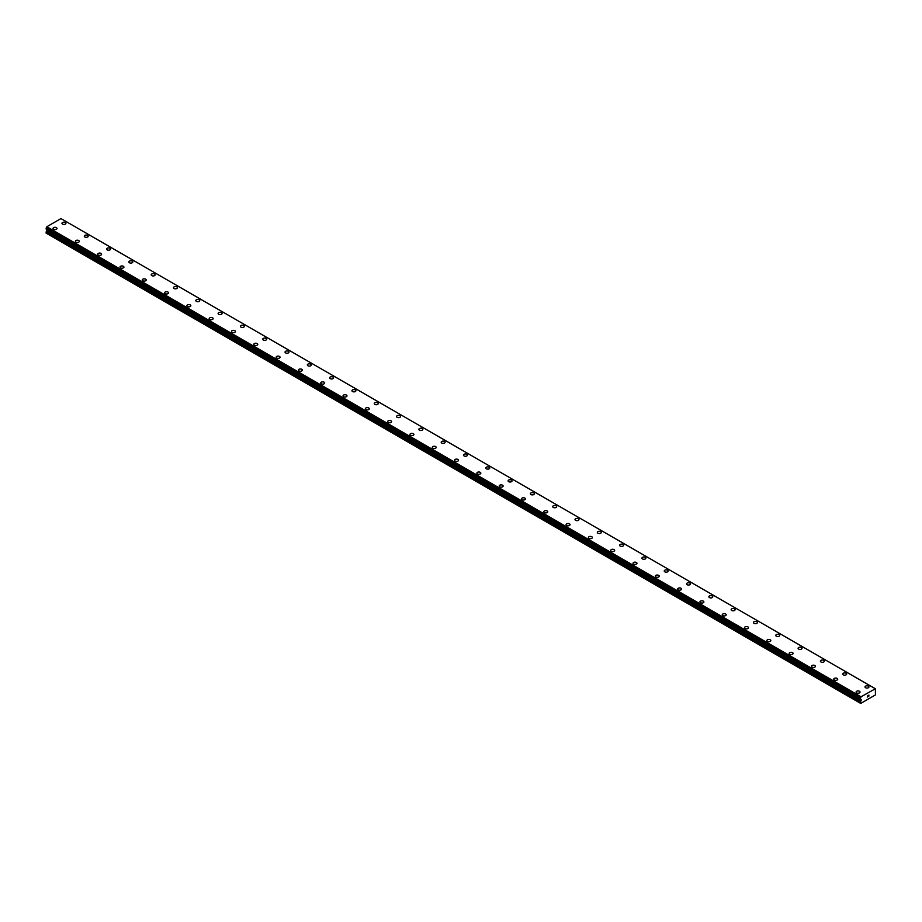 <?xml version="1.0" encoding="UTF-8"?>
<svg xmlns="http://www.w3.org/2000/svg" width="922" height="922" viewBox="0 0 922 922"><rect width="100%" height="100%" fill="white"/><g stroke="black" fill="none" stroke-linecap="round" stroke-linejoin="round"><path stroke-width="1.38" d="M61.97 223.308A1.971 1.141 180 0 1 63.192 222.248A1.971 1.141 180 0 1 65.335 222.502A1.971 1.141 180 0 1 65.911 223.308A1.971 1.141 180 0 1 64.701 224.357A1.971 1.141 180 0 1 62.546 224.115A1.971 1.141 180 0 1 61.97 223.308A1.971 1.141 180 0 1 63.192 222.26A1.971 1.141 180 0 1 65.335 222.502A1.971 1.141 180 0 1 65.911 223.308M84.282 236.182A1.971 1.141 180 0 1 85.492 235.133A1.971 1.141 180 0 1 87.648 235.375A1.971 1.141 180 0 1 88.224 236.182A1.971 1.141 180 0 1 87.002 237.231A1.971 1.141 180 0 1 84.859 236.989A1.971 1.141 180 0 1 84.282 236.182A1.971 1.141 180 0 1 85.492 235.133A1.971 1.141 180 0 1 87.648 235.387A1.971 1.141 180 0 1 88.224 236.182M106.583 249.067A1.971 1.141 180 0 1 107.805 248.006A1.971 1.141 180 0 1 109.949 248.26A1.971 1.141 180 0 1 110.525 249.067A1.971 1.141 180 0 1 109.315 250.116A1.971 1.141 180 0 1 107.159 249.862A1.971 1.141 180 0 1 106.583 249.067A1.971 1.141 180 0 1 107.805 248.018A1.971 1.141 180 0 1 109.949 248.26A1.971 1.141 180 0 1 110.525 249.067M128.896 261.94A1.971 1.141 180 0 1 130.106 260.891A1.971 1.141 180 0 1 132.261 261.133A1.971 1.141 180 0 1 132.837 261.94A1.971 1.141 180 0 1 131.616 262.989A1.971 1.141 180 0 1 129.472 262.747A1.971 1.141 180 0 1 128.896 261.94A1.971 1.141 180 0 1 130.106 260.891A1.971 1.141 180 0 1 132.261 261.145A1.971 1.141 180 0 1 132.837 261.94M151.196 274.814A1.971 1.141 180 0 1 152.418 273.765A1.971 1.141 180 0 1 154.562 274.018A1.971 1.141 180 0 1 155.138 274.825A1.971 1.141 180 0 1 153.928 275.874A1.971 1.141 180 0 1 151.773 275.62A1.971 1.141 180 0 1 151.196 274.814A1.971 1.141 180 0 1 152.418 273.776A1.971 1.141 180 0 1 154.562 274.018A1.971 1.141 180 0 1 155.138 274.814M173.509 287.699A1.971 1.141 180 0 1 174.719 286.65A1.971 1.141 180 0 1 176.874 286.892A1.971 1.141 180 0 1 177.45 287.699A1.971 1.141 180 0 1 176.229 288.747A1.971 1.141 180 0 1 174.085 288.505A1.971 1.141 180 0 1 173.509 287.699A1.971 1.141 180 0 1 174.719 286.65A1.971 1.141 180 0 1 176.874 286.892A1.971 1.141 180 0 1 177.45 287.699M195.81 300.572A1.971 1.141 180 0 1 197.031 299.523A1.971 1.141 180 0 1 199.175 299.765A1.971 1.141 180 0 1 199.751 300.584A1.971 1.141 180 0 1 198.541 301.632A1.971 1.141 180 0 1 196.386 301.379A1.971 1.141 180 0 1 195.81 300.572A1.971 1.141 180 0 1 197.031 299.523A1.971 1.141 180 0 1 199.175 299.777A1.971 1.141 180 0 1 199.751 300.572M218.122 313.457A1.971 1.141 180 0 1 219.332 312.408A1.971 1.141 180 0 1 221.487 312.65A1.971 1.141 180 0 1 222.064 313.457A1.971 1.141 180 0 1 220.842 314.506A1.971 1.141 180 0 1 218.698 314.264A1.971 1.141 180 0 1 218.122 313.457A1.971 1.141 180 0 1 219.332 312.408A1.971 1.141 180 0 1 221.487 312.65A1.971 1.141 180 0 1 222.064 313.457M240.423 326.33A1.971 1.141 180 0 1 241.645 325.282A1.971 1.141 180 0 1 243.788 325.524A1.971 1.141 180 0 1 244.365 326.342A1.971 1.141 180 0 1 243.154 327.379A1.971 1.141 180 0 1 240.999 327.137A1.971 1.141 180 0 1 240.423 326.33A1.971 1.141 180 0 1 241.645 325.282A1.971 1.141 180 0 1 243.788 325.535A1.971 1.141 180 0 1 244.365 326.33M262.735 339.215A1.971 1.141 180 0 1 263.946 338.155A1.971 1.141 180 0 1 266.101 338.409A1.971 1.141 180 0 1 266.677 339.215A1.971 1.141 180 0 1 265.455 340.264A1.971 1.141 180 0 1 263.312 340.011A1.971 1.141 180 0 1 262.735 339.215A1.971 1.141 180 0 1 263.946 338.167A1.971 1.141 180 0 1 266.101 338.409A1.971 1.141 180 0 1 266.677 339.215M285.036 352.089A1.971 1.141 180 0 1 286.258 351.04A1.971 1.141 180 0 1 288.402 351.282A1.971 1.141 180 0 1 288.978 352.089A1.971 1.141 180 0 1 287.768 353.138A1.971 1.141 180 0 1 285.613 352.896A1.971 1.141 180 0 1 285.036 352.089A1.971 1.141 180 0 1 286.258 351.04A1.971 1.141 180 0 1 288.402 351.294A1.971 1.141 180 0 1 288.978 352.089M307.349 364.974A1.971 1.141 180 0 1 308.559 363.913A1.971 1.141 180 0 1 310.714 364.167A1.971 1.141 180 0 1 311.29 364.974A1.971 1.141 180 0 1 310.069 366.022A1.971 1.141 180 0 1 307.925 365.769A1.971 1.141 180 0 1 307.349 364.974A1.971 1.141 180 0 1 308.559 363.925A1.971 1.141 180 0 1 310.714 364.167A1.971 1.141 180 0 1 311.29 364.974M329.65 377.847A1.971 1.141 180 0 1 330.871 376.798A1.971 1.141 180 0 1 333.015 377.04A1.971 1.141 180 0 1 333.591 377.847A1.971 1.141 180 0 1 332.381 378.896A1.971 1.141 180 0 1 330.226 378.654A1.971 1.141 180 0 1 329.65 377.847A1.971 1.141 180 0 1 330.871 376.798A1.971 1.141 180 0 1 333.015 377.052A1.971 1.141 180 0 1 333.591 377.847M351.962 390.732A1.971 1.141 180 0 1 353.172 389.683A1.971 1.141 180 0 1 355.327 389.925A1.971 1.141 180 0 1 355.904 390.732M355.327 389.925A1.971 1.141 180 0 1 355.904 390.721A1.971 1.141 180 0 1 354.682 391.781A1.971 1.141 180 0 1 352.538 391.527A1.971 1.141 180 0 1 351.962 390.721A1.971 1.141 180 0 1 353.172 389.672A1.971 1.141 180 0 1 355.327 389.925M374.263 403.606A1.971 1.141 180 0 1 375.485 402.557A1.971 1.141 180 0 1 377.628 402.799A1.971 1.141 180 0 1 378.204 403.606A1.971 1.141 180 0 1 376.994 404.654A1.971 1.141 180 0 1 374.839 404.412A1.971 1.141 180 0 1 374.263 403.606A1.971 1.141 180 0 1 375.485 402.557A1.971 1.141 180 0 1 377.628 402.799A1.971 1.141 180 0 1 378.204 403.606M396.575 416.49A1.971 1.141 180 0 1 397.785 415.43A1.971 1.141 180 0 1 399.941 415.684A1.971 1.141 180 0 1 400.517 416.49M399.941 415.672A1.971 1.141 180 0 1 400.517 416.479A1.971 1.141 180 0 1 399.295 417.539A1.971 1.141 180 0 1 397.152 417.286A1.971 1.141 180 0 1 396.575 416.479A1.971 1.141 180 0 1 397.785 415.43A1.971 1.141 180 0 1 399.941 415.672M418.876 429.364A1.971 1.141 180 0 1 420.098 428.304A1.971 1.141 180 0 1 422.241 428.557A1.971 1.141 180 0 1 422.818 429.364A1.971 1.141 180 0 1 421.608 430.413A1.971 1.141 180 0 1 419.452 430.171A1.971 1.141 180 0 1 418.876 429.364A1.971 1.141 180 0 1 420.098 428.315A1.971 1.141 180 0 1 422.241 428.557A1.971 1.141 180 0 1 422.818 429.364M441.189 442.249A1.971 1.141 180 0 1 442.399 441.189A1.971 1.141 180 0 1 444.554 441.442A1.971 1.141 180 0 1 445.13 442.249M444.554 441.431A1.971 1.141 180 0 1 445.13 442.237A1.971 1.141 180 0 1 443.908 443.286A1.971 1.141 180 0 1 441.765 443.044A1.971 1.141 180 0 1 441.189 442.237A1.971 1.141 180 0 1 442.399 441.189A1.971 1.141 180 0 1 444.554 441.431M463.489 455.122A1.971 1.141 180 0 1 464.711 454.062A1.971 1.141 180 0 1 466.855 454.316A1.971 1.141 180 0 1 467.431 455.122A1.971 1.141 180 0 1 466.221 456.171A1.971 1.141 180 0 1 464.066 455.917A1.971 1.141 180 0 1 463.489 455.122A1.971 1.141 180 0 1 464.711 454.073A1.971 1.141 180 0 1 466.855 454.316A1.971 1.141 180 0 1 467.431 455.122M489.167 467.2A1.971 1.141 180 0 1 489.743 467.996A1.971 1.141 180 0 1 488.522 469.044A1.971 1.141 180 0 1 486.378 468.802A1.971 1.141 180 0 1 485.802 467.996A1.971 1.141 180 0 1 487.012 466.947A1.971 1.141 180 0 1 489.167 467.2M485.802 467.996A1.971 1.141 180 0 1 487.012 466.947A1.971 1.141 180 0 1 489.167 467.189A1.971 1.141 180 0 1 489.743 467.996M508.103 480.869A1.971 1.141 180 0 1 509.324 479.82A1.971 1.141 180 0 1 511.468 480.074A1.971 1.141 180 0 1 512.044 480.881A1.971 1.141 180 0 1 510.834 481.929A1.971 1.141 180 0 1 508.679 481.676A1.971 1.141 180 0 1 508.103 480.869A1.971 1.141 180 0 1 509.324 479.832A1.971 1.141 180 0 1 511.468 480.074A1.971 1.141 180 0 1 512.044 480.869M530.404 493.754A1.971 1.141 180 0 1 531.625 492.705A1.971 1.141 180 0 1 533.78 492.947A1.971 1.141 180 0 1 534.357 493.754A1.971 1.141 180 0 1 533.135 494.803A1.971 1.141 180 0 1 530.991 494.561A1.971 1.141 180 0 1 530.404 493.754A1.971 1.141 180 0 1 531.625 492.705A1.971 1.141 180 0 1 533.78 492.947A1.971 1.141 180 0 1 534.357 493.754M552.716 506.627A1.971 1.141 180 0 1 553.938 505.579A1.971 1.141 180 0 1 556.081 505.832A1.971 1.141 180 0 1 556.658 506.639A1.971 1.141 180 0 1 555.436 507.688A1.971 1.141 180 0 1 553.292 507.434A1.971 1.141 180 0 1 552.716 506.627A1.971 1.141 180 0 1 553.938 505.59A1.971 1.141 180 0 1 556.081 505.832A1.971 1.141 180 0 1 556.658 506.627M575.017 519.512A1.971 1.141 180 0 1 576.238 518.464A1.971 1.141 180 0 1 578.382 518.706A1.971 1.141 180 0 1 578.97 519.512A1.971 1.141 180 0 1 577.748 520.561A1.971 1.141 180 0 1 575.605 520.319A1.971 1.141 180 0 1 575.017 519.512A1.971 1.141 180 0 1 576.238 518.464A1.971 1.141 180 0 1 578.382 518.706A1.971 1.141 180 0 1 578.97 519.512M597.329 532.386A1.971 1.141 180 0 1 598.551 531.337A1.971 1.141 180 0 1 600.695 531.579A1.971 1.141 180 0 1 601.271 532.397A1.971 1.141 180 0 1 600.049 533.446A1.971 1.141 180 0 1 597.905 533.193A1.971 1.141 180 0 1 597.329 532.386A1.971 1.141 180 0 1 598.551 531.337A1.971 1.141 180 0 1 600.695 531.591A1.971 1.141 180 0 1 601.271 532.386M619.63 545.271A1.971 1.141 180 0 1 620.852 544.211A1.971 1.141 180 0 1 622.995 544.464A1.971 1.141 180 0 1 623.583 545.271A1.971 1.141 180 0 1 622.362 546.32A1.971 1.141 180 0 1 620.218 546.078A1.971 1.141 180 0 1 619.63 545.271A1.971 1.141 180 0 1 620.852 544.222A1.971 1.141 180 0 1 622.995 544.464A1.971 1.141 180 0 1 623.583 545.271M641.942 558.144A1.971 1.141 180 0 1 643.164 557.095A1.971 1.141 180 0 1 645.308 557.337A1.971 1.141 180 0 1 645.884 558.156A1.971 1.141 180 0 1 644.662 559.193A1.971 1.141 180 0 1 642.519 558.951A1.971 1.141 180 0 1 641.942 558.144A1.971 1.141 180 0 1 643.164 557.095A1.971 1.141 180 0 1 645.308 557.349A1.971 1.141 180 0 1 645.884 558.144M664.243 571.029A1.971 1.141 180 0 1 665.465 569.969A1.971 1.141 180 0 1 667.609 570.222A1.971 1.141 180 0 1 668.196 571.029A1.971 1.141 180 0 1 666.975 572.078A1.971 1.141 180 0 1 664.82 571.824A1.971 1.141 180 0 1 664.243 571.029A1.971 1.141 180 0 1 665.465 569.98A1.971 1.141 180 0 1 667.609 570.222A1.971 1.141 180 0 1 668.196 571.029M686.556 583.903A1.971 1.141 180 0 1 687.766 582.854A1.971 1.141 180 0 1 689.921 583.096A1.971 1.141 180 0 1 690.497 583.903A1.971 1.141 180 0 1 689.276 584.951A1.971 1.141 180 0 1 687.132 584.709A1.971 1.141 180 0 1 686.556 583.903A1.971 1.141 180 0 1 687.766 582.854A1.971 1.141 180 0 1 689.921 583.107A1.971 1.141 180 0 1 690.497 583.903M708.857 596.776A1.971 1.141 180 0 1 710.078 595.727A1.971 1.141 180 0 1 712.222 595.981A1.971 1.141 180 0 1 712.798 596.788A1.971 1.141 180 0 1 711.588 597.836A1.971 1.141 180 0 1 709.433 597.583A1.971 1.141 180 0 1 708.857 596.776A1.971 1.141 180 0 1 710.078 595.739A1.971 1.141 180 0 1 712.222 595.981A1.971 1.141 180 0 1 712.798 596.776M731.169 609.661A1.971 1.141 180 0 1 732.379 608.612A1.971 1.141 180 0 1 734.534 608.854A1.971 1.141 180 0 1 735.111 609.661A1.971 1.141 180 0 1 733.889 610.71A1.971 1.141 180 0 1 731.745 610.468A1.971 1.141 180 0 1 731.169 609.661A1.971 1.141 180 0 1 732.379 608.612A1.971 1.141 180 0 1 734.534 608.854A1.971 1.141 180 0 1 735.111 609.661M753.47 622.534A1.971 1.141 180 0 1 754.692 621.486A1.971 1.141 180 0 1 756.835 621.739A1.971 1.141 180 0 1 757.411 622.546A1.971 1.141 180 0 1 756.201 623.595A1.971 1.141 180 0 1 754.046 623.341A1.971 1.141 180 0 1 753.47 622.534A1.971 1.141 180 0 1 754.692 621.486A1.971 1.141 180 0 1 756.835 621.739A1.971 1.141 180 0 1 757.411 622.534M775.782 635.419A1.971 1.141 180 0 1 776.992 634.371A1.971 1.141 180 0 1 779.148 634.613A1.971 1.141 180 0 1 779.724 635.419A1.971 1.141 180 0 1 778.502 636.468A1.971 1.141 180 0 1 776.359 636.226A1.971 1.141 180 0 1 775.782 635.419A1.971 1.141 180 0 1 776.992 634.371A1.971 1.141 180 0 1 779.148 634.613A1.971 1.141 180 0 1 779.724 635.419M798.083 648.293A1.971 1.141 180 0 1 799.305 647.244A1.971 1.141 180 0 1 801.449 647.486A1.971 1.141 180 0 1 802.025 648.304A1.971 1.141 180 0 1 800.815 649.342A1.971 1.141 180 0 1 798.659 649.1A1.971 1.141 180 0 1 798.083 648.293A1.971 1.141 180 0 1 799.305 647.244A1.971 1.141 180 0 1 801.449 647.498A1.971 1.141 180 0 1 802.025 648.293M820.396 661.178A1.971 1.141 180 0 1 821.606 660.117A1.971 1.141 180 0 1 823.761 660.371A1.971 1.141 180 0 1 824.337 661.178A1.971 1.141 180 0 1 823.116 662.227A1.971 1.141 180 0 1 820.972 661.984A1.971 1.141 180 0 1 820.396 661.178A1.971 1.141 180 0 1 821.606 660.129A1.971 1.141 180 0 1 823.761 660.371A1.971 1.141 180 0 1 824.337 661.178M842.696 674.051A1.971 1.141 180 0 1 843.918 673.002A1.971 1.141 180 0 1 846.062 673.244A1.971 1.141 180 0 1 846.638 674.051A1.971 1.141 180 0 1 845.428 675.1A1.971 1.141 180 0 1 843.273 674.858A1.971 1.141 180 0 1 842.696 674.051A1.971 1.141 180 0 1 843.918 673.002A1.971 1.141 180 0 1 846.062 673.256A1.971 1.141 180 0 1 846.638 674.051M865.009 686.936A1.971 1.141 180 0 1 866.219 685.876A1.971 1.141 180 0 1 868.374 686.129A1.971 1.141 180 0 1 868.95 686.936A1.971 1.141 180 0 1 867.729 687.985A1.971 1.141 180 0 1 865.585 687.731A1.971 1.141 180 0 1 865.009 686.936A1.971 1.141 180 0 1 866.219 685.887A1.971 1.141 180 0 1 868.374 686.129A1.971 1.141 180 0 1 868.95 686.936M53.05 228.46A1.971 1.141 180 0 1 54.271 227.4A1.971 1.141 180 0 1 56.415 227.653A1.971 1.141 180 0 1 56.991 228.46A1.971 1.141 180 0 1 55.781 229.509A1.971 1.141 180 0 1 53.626 229.255A1.971 1.141 180 0 1 53.05 228.46A1.971 1.141 180 0 1 54.271 227.411A1.971 1.141 180 0 1 56.415 227.653A1.971 1.141 180 0 1 56.991 228.46M75.362 241.334A1.971 1.141 180 0 1 76.572 240.285A1.971 1.141 180 0 1 78.727 240.527A1.971 1.141 180 0 1 79.304 241.334A1.971 1.141 180 0 1 78.082 242.382A1.971 1.141 180 0 1 75.938 242.14A1.971 1.141 180 0 1 75.362 241.334A1.971 1.141 180 0 1 76.572 240.285A1.971 1.141 180 0 1 78.727 240.538A1.971 1.141 180 0 1 79.304 241.334M97.663 254.218A1.971 1.141 180 0 1 98.885 253.158A1.971 1.141 180 0 1 101.028 253.412A1.971 1.141 180 0 1 101.604 254.218A1.971 1.141 180 0 1 100.394 255.267A1.971 1.141 180 0 1 98.239 255.014A1.971 1.141 180 0 1 97.663 254.218A1.971 1.141 180 0 1 98.885 253.17A1.971 1.141 180 0 1 101.028 253.412A1.971 1.141 180 0 1 101.604 254.218M119.975 267.092A1.971 1.141 180 0 1 121.185 266.043A1.971 1.141 180 0 1 123.341 266.285A1.971 1.141 180 0 1 123.917 267.092A1.971 1.141 180 0 1 122.695 268.141A1.971 1.141 180 0 1 120.552 267.899A1.971 1.141 180 0 1 119.975 267.092A1.971 1.141 180 0 1 121.185 266.043A1.971 1.141 180 0 1 123.341 266.297A1.971 1.141 180 0 1 123.917 267.092M142.276 279.977A1.971 1.141 180 0 1 143.498 278.928A1.971 1.141 180 0 1 145.641 279.17A1.971 1.141 180 0 1 146.218 279.977M145.641 279.17A1.971 1.141 180 0 1 146.218 279.965A1.971 1.141 180 0 1 145.008 281.026A1.971 1.141 180 0 1 142.852 280.772A1.971 1.141 180 0 1 142.276 279.965A1.971 1.141 180 0 1 143.498 278.917A1.971 1.141 180 0 1 145.641 279.17M164.589 292.85A1.971 1.141 180 0 1 165.799 291.801A1.971 1.141 180 0 1 167.954 292.044A1.971 1.141 180 0 1 168.53 292.85A1.971 1.141 180 0 1 167.308 293.899A1.971 1.141 180 0 1 165.165 293.657A1.971 1.141 180 0 1 164.589 292.85A1.971 1.141 180 0 1 165.799 291.801A1.971 1.141 180 0 1 167.954 292.044A1.971 1.141 180 0 1 168.53 292.85M186.889 305.735A1.971 1.141 180 0 1 188.111 304.675A1.971 1.141 180 0 1 190.255 304.928A1.971 1.141 180 0 1 190.831 305.735M190.255 304.917A1.971 1.141 180 0 1 190.831 305.724A1.971 1.141 180 0 1 189.621 306.784A1.971 1.141 180 0 1 187.466 306.53A1.971 1.141 180 0 1 186.889 305.724A1.971 1.141 180 0 1 188.111 304.675A1.971 1.141 180 0 1 190.255 304.917M209.202 318.609A1.971 1.141 180 0 1 210.412 317.548A1.971 1.141 180 0 1 212.567 317.802A1.971 1.141 180 0 1 213.143 318.609A1.971 1.141 180 0 1 211.922 319.657A1.971 1.141 180 0 1 209.778 319.415A1.971 1.141 180 0 1 209.202 318.609A1.971 1.141 180 0 1 210.412 317.56A1.971 1.141 180 0 1 212.567 317.802A1.971 1.141 180 0 1 213.143 318.609M231.503 331.494A1.971 1.141 180 0 1 232.724 330.433A1.971 1.141 180 0 1 234.868 330.687A1.971 1.141 180 0 1 235.444 331.494M234.868 330.675A1.971 1.141 180 0 1 235.444 331.482A1.971 1.141 180 0 1 234.234 332.531A1.971 1.141 180 0 1 232.079 332.289A1.971 1.141 180 0 1 231.503 331.482A1.971 1.141 180 0 1 232.724 330.433A1.971 1.141 180 0 1 234.868 330.675M253.804 344.367A1.971 1.141 180 0 1 255.025 343.307A1.971 1.141 180 0 1 257.18 343.56A1.971 1.141 180 0 1 257.757 344.367A1.971 1.141 180 0 1 256.535 345.416A1.971 1.141 180 0 1 254.391 345.162A1.971 1.141 180 0 1 253.804 344.367A1.971 1.141 180 0 1 255.025 343.318A1.971 1.141 180 0 1 257.18 343.56A1.971 1.141 180 0 1 257.757 344.367M279.481 356.445A1.971 1.141 180 0 1 280.058 357.24A1.971 1.141 180 0 1 278.836 358.289A1.971 1.141 180 0 1 276.692 358.047A1.971 1.141 180 0 1 276.116 357.24A1.971 1.141 180 0 1 277.338 356.192A1.971 1.141 180 0 1 279.481 356.445M276.116 357.24A1.971 1.141 180 0 1 277.338 356.192A1.971 1.141 180 0 1 279.481 356.434A1.971 1.141 180 0 1 280.058 357.24M298.417 370.125A1.971 1.141 180 0 1 299.638 369.065A1.971 1.141 180 0 1 301.782 369.319A1.971 1.141 180 0 1 302.37 370.125A1.971 1.141 180 0 1 301.148 371.174A1.971 1.141 180 0 1 299.005 370.921A1.971 1.141 180 0 1 298.417 370.125A1.971 1.141 180 0 1 299.638 369.077A1.971 1.141 180 0 1 301.782 369.319A1.971 1.141 180 0 1 302.37 370.125M320.729 382.999A1.971 1.141 180 0 1 321.951 381.95A1.971 1.141 180 0 1 324.095 382.192A1.971 1.141 180 0 1 324.671 382.999A1.971 1.141 180 0 1 323.449 384.048A1.971 1.141 180 0 1 321.305 383.806A1.971 1.141 180 0 1 320.729 382.999A1.971 1.141 180 0 1 321.951 381.95A1.971 1.141 180 0 1 324.095 382.192A1.971 1.141 180 0 1 324.671 382.999M343.03 395.872A1.971 1.141 180 0 1 344.252 394.823A1.971 1.141 180 0 1 346.395 395.077A1.971 1.141 180 0 1 346.983 395.884A1.971 1.141 180 0 1 345.762 396.933A1.971 1.141 180 0 1 343.618 396.679A1.971 1.141 180 0 1 343.03 395.872A1.971 1.141 180 0 1 344.252 394.835A1.971 1.141 180 0 1 346.395 395.077A1.971 1.141 180 0 1 346.983 395.872M365.343 408.757A1.971 1.141 180 0 1 366.564 407.708A1.971 1.141 180 0 1 368.708 407.95A1.971 1.141 180 0 1 369.284 408.757A1.971 1.141 180 0 1 368.062 409.806A1.971 1.141 180 0 1 365.919 409.564A1.971 1.141 180 0 1 365.343 408.757A1.971 1.141 180 0 1 366.564 407.708A1.971 1.141 180 0 1 368.708 407.95A1.971 1.141 180 0 1 369.284 408.757M387.643 421.631A1.971 1.141 180 0 1 388.865 420.582A1.971 1.141 180 0 1 391.009 420.824A1.971 1.141 180 0 1 391.596 421.642A1.971 1.141 180 0 1 390.375 422.691A1.971 1.141 180 0 1 388.22 422.437A1.971 1.141 180 0 1 387.643 421.631A1.971 1.141 180 0 1 388.865 420.582A1.971 1.141 180 0 1 391.009 420.835A1.971 1.141 180 0 1 391.596 421.631M409.956 434.516A1.971 1.141 180 0 1 411.166 433.455A1.971 1.141 180 0 1 413.321 433.709A1.971 1.141 180 0 1 413.897 434.516A1.971 1.141 180 0 1 412.676 435.564A1.971 1.141 180 0 1 410.532 435.322A1.971 1.141 180 0 1 409.956 434.516A1.971 1.141 180 0 1 411.166 433.467A1.971 1.141 180 0 1 413.321 433.709A1.971 1.141 180 0 1 413.897 434.516M432.257 447.389A1.971 1.141 180 0 1 433.478 446.34A1.971 1.141 180 0 1 435.622 446.582A1.971 1.141 180 0 1 436.198 447.401A1.971 1.141 180 0 1 434.988 448.438A1.971 1.141 180 0 1 432.833 448.196A1.971 1.141 180 0 1 432.257 447.389A1.971 1.141 180 0 1 433.478 446.34A1.971 1.141 180 0 1 435.622 446.594A1.971 1.141 180 0 1 436.198 447.389M454.569 460.274A1.971 1.141 180 0 1 455.779 459.214A1.971 1.141 180 0 1 457.934 459.467A1.971 1.141 180 0 1 458.511 460.274A1.971 1.141 180 0 1 457.289 461.323A1.971 1.141 180 0 1 455.145 461.069A1.971 1.141 180 0 1 454.569 460.274A1.971 1.141 180 0 1 455.779 459.225A1.971 1.141 180 0 1 457.934 459.467A1.971 1.141 180 0 1 458.511 460.274M476.87 473.147A1.971 1.141 180 0 1 478.092 472.099A1.971 1.141 180 0 1 480.235 472.341A1.971 1.141 180 0 1 480.811 473.147A1.971 1.141 180 0 1 479.601 474.196A1.971 1.141 180 0 1 477.446 473.954A1.971 1.141 180 0 1 476.87 473.147A1.971 1.141 180 0 1 478.092 472.099A1.971 1.141 180 0 1 480.235 472.352A1.971 1.141 180 0 1 480.811 473.147M499.182 486.021A1.971 1.141 180 0 1 500.392 484.972A1.971 1.141 180 0 1 502.548 485.226A1.971 1.141 180 0 1 503.124 486.032A1.971 1.141 180 0 1 501.902 487.081A1.971 1.141 180 0 1 499.759 486.828A1.971 1.141 180 0 1 499.182 486.021A1.971 1.141 180 0 1 500.392 484.984A1.971 1.141 180 0 1 502.548 485.226A1.971 1.141 180 0 1 503.124 486.021M521.483 498.906A1.971 1.141 180 0 1 522.705 497.857A1.971 1.141 180 0 1 524.849 498.099A1.971 1.141 180 0 1 525.425 498.906A1.971 1.141 180 0 1 524.215 499.955A1.971 1.141 180 0 1 522.059 499.712A1.971 1.141 180 0 1 521.483 498.906A1.971 1.141 180 0 1 522.705 497.857A1.971 1.141 180 0 1 524.849 498.099A1.971 1.141 180 0 1 525.425 498.906M543.796 511.779A1.971 1.141 180 0 1 545.006 510.73A1.971 1.141 180 0 1 547.161 510.984A1.971 1.141 180 0 1 547.737 511.791A1.971 1.141 180 0 1 546.515 512.839A1.971 1.141 180 0 1 544.372 512.586A1.971 1.141 180 0 1 543.796 511.779A1.971 1.141 180 0 1 545.006 510.73A1.971 1.141 180 0 1 547.161 510.984A1.971 1.141 180 0 1 547.737 511.779M566.096 524.664A1.971 1.141 180 0 1 567.318 523.615A1.971 1.141 180 0 1 569.462 523.857A1.971 1.141 180 0 1 570.038 524.664A1.971 1.141 180 0 1 568.828 525.713A1.971 1.141 180 0 1 566.673 525.471A1.971 1.141 180 0 1 566.096 524.664A1.971 1.141 180 0 1 567.318 523.615A1.971 1.141 180 0 1 569.462 523.857A1.971 1.141 180 0 1 570.038 524.664M588.409 537.538A1.971 1.141 180 0 1 589.619 536.489A1.971 1.141 180 0 1 591.774 536.731A1.971 1.141 180 0 1 592.35 537.549A1.971 1.141 180 0 1 591.129 538.586A1.971 1.141 180 0 1 588.985 538.344A1.971 1.141 180 0 1 588.409 537.538A1.971 1.141 180 0 1 589.619 536.489A1.971 1.141 180 0 1 591.774 536.742A1.971 1.141 180 0 1 592.35 537.538M610.71 550.422A1.971 1.141 180 0 1 611.931 549.362A1.971 1.141 180 0 1 614.075 549.616A1.971 1.141 180 0 1 614.651 550.422A1.971 1.141 180 0 1 613.441 551.471A1.971 1.141 180 0 1 611.286 551.229A1.971 1.141 180 0 1 610.71 550.422A1.971 1.141 180 0 1 611.931 549.374A1.971 1.141 180 0 1 614.075 549.616A1.971 1.141 180 0 1 614.651 550.422M633.022 563.296A1.971 1.141 180 0 1 634.232 562.247A1.971 1.141 180 0 1 636.387 562.489A1.971 1.141 180 0 1 636.964 563.296A1.971 1.141 180 0 1 635.742 564.345A1.971 1.141 180 0 1 633.598 564.103A1.971 1.141 180 0 1 633.022 563.296A1.971 1.141 180 0 1 634.232 562.247A1.971 1.141 180 0 1 636.387 562.501A1.971 1.141 180 0 1 636.964 563.296M655.323 576.181A1.971 1.141 180 0 1 656.545 575.121A1.971 1.141 180 0 1 658.688 575.374A1.971 1.141 180 0 1 659.265 576.181A1.971 1.141 180 0 1 658.054 577.23A1.971 1.141 180 0 1 655.899 576.976A1.971 1.141 180 0 1 655.323 576.181A1.971 1.141 180 0 1 656.545 575.132A1.971 1.141 180 0 1 658.688 575.374A1.971 1.141 180 0 1 659.265 576.181M677.635 589.054A1.971 1.141 180 0 1 678.846 588.005A1.971 1.141 180 0 1 681.001 588.248A1.971 1.141 180 0 1 681.577 589.054A1.971 1.141 180 0 1 680.355 590.103A1.971 1.141 180 0 1 678.212 589.861A1.971 1.141 180 0 1 677.635 589.054A1.971 1.141 180 0 1 678.846 588.005A1.971 1.141 180 0 1 681.001 588.259A1.971 1.141 180 0 1 681.577 589.054M699.936 601.928A1.971 1.141 180 0 1 701.158 600.879A1.971 1.141 180 0 1 703.302 601.132A1.971 1.141 180 0 1 703.878 601.939A1.971 1.141 180 0 1 702.668 602.988A1.971 1.141 180 0 1 700.513 602.734A1.971 1.141 180 0 1 699.936 601.928A1.971 1.141 180 0 1 701.158 600.89A1.971 1.141 180 0 1 703.302 601.132A1.971 1.141 180 0 1 703.878 601.928M722.249 614.813A1.971 1.141 180 0 1 723.459 613.764A1.971 1.141 180 0 1 725.614 614.006A1.971 1.141 180 0 1 726.19 614.813A1.971 1.141 180 0 1 724.969 615.861A1.971 1.141 180 0 1 722.825 615.619A1.971 1.141 180 0 1 722.249 614.813A1.971 1.141 180 0 1 723.459 613.764A1.971 1.141 180 0 1 725.614 614.006A1.971 1.141 180 0 1 726.19 614.813M744.55 627.686A1.971 1.141 180 0 1 745.771 626.637A1.971 1.141 180 0 1 747.915 626.879A1.971 1.141 180 0 1 748.491 627.698A1.971 1.141 180 0 1 747.281 628.746A1.971 1.141 180 0 1 745.126 628.493A1.971 1.141 180 0 1 744.55 627.686A1.971 1.141 180 0 1 745.771 626.637A1.971 1.141 180 0 1 747.915 626.891A1.971 1.141 180 0 1 748.491 627.686M766.862 640.571A1.971 1.141 180 0 1 768.072 639.522A1.971 1.141 180 0 1 770.227 639.764A1.971 1.141 180 0 1 770.804 640.571A1.971 1.141 180 0 1 769.582 641.62A1.971 1.141 180 0 1 767.438 641.378A1.971 1.141 180 0 1 766.862 640.571A1.971 1.141 180 0 1 768.072 639.522A1.971 1.141 180 0 1 770.227 639.764A1.971 1.141 180 0 1 770.804 640.571M789.163 653.444A1.971 1.141 180 0 1 790.385 652.396A1.971 1.141 180 0 1 792.528 652.638A1.971 1.141 180 0 1 793.104 653.456A1.971 1.141 180 0 1 791.894 654.493A1.971 1.141 180 0 1 789.739 654.251A1.971 1.141 180 0 1 789.163 653.444A1.971 1.141 180 0 1 790.385 652.396A1.971 1.141 180 0 1 792.528 652.649A1.971 1.141 180 0 1 793.104 653.444M811.475 666.329A1.971 1.141 180 0 1 812.685 665.269A1.971 1.141 180 0 1 814.841 665.523A1.971 1.141 180 0 1 815.417 666.329A1.971 1.141 180 0 1 814.195 667.378A1.971 1.141 180 0 1 812.052 667.125A1.971 1.141 180 0 1 811.475 666.329A1.971 1.141 180 0 1 812.685 665.281A1.971 1.141 180 0 1 814.841 665.523A1.971 1.141 180 0 1 815.417 666.329M833.776 679.203A1.971 1.141 180 0 1 834.998 678.154A1.971 1.141 180 0 1 837.141 678.396A1.971 1.141 180 0 1 837.718 679.203A1.971 1.141 180 0 1 836.508 680.252A1.971 1.141 180 0 1 834.352 680.01A1.971 1.141 180 0 1 833.776 679.203A1.971 1.141 180 0 1 834.998 678.154A1.971 1.141 180 0 1 837.141 678.408A1.971 1.141 180 0 1 837.718 679.203M856.089 692.088A1.971 1.141 180 0 1 857.299 691.027A1.971 1.141 180 0 1 859.454 691.281A1.971 1.141 180 0 1 860.03 692.088A1.971 1.141 180 0 1 858.808 693.137A1.971 1.141 180 0 1 856.665 692.883A1.971 1.141 180 0 1 856.089 692.088A1.971 1.141 180 0 1 857.299 691.039A1.971 1.141 180 0 1 859.454 691.281A1.971 1.141 180 0 1 860.03 692.088M867.268 697.055L867.902 695.418M868.778 695.649L868.432 696.294L868.778 695.649M868.432 696.294L869.031 695.949L868.432 696.294M868.282 696.467L868.904 695.096M861.09 700.57L860.284 699.037L861.033 696.802L875.335 688.757L875.451 694.911L860.733 703.417L860.284 702.264L861.09 700.57L46.895 230.512L46.25 231.653L46.1 233.093L860.284 703.163M47.022 229.555L46.895 230.512M46.1 228.967L860.284 699.049L46.1 228.967L46.849 226.731L60.967 218.583L875.151 688.653M61.152 218.687L875.335 688.757M861.033 696.802L46.849 226.731M860.814 697.251L46.63 227.181M860.364 698.161L46.181 228.091M860.284 698.311L46.1 228.253M861.24 700.178L47.057 230.108M860.284 702.264L46.1 232.206M860.848 697.124L46.665 227.054M861.24 699.775L47.057 229.716M860.445 701.723L46.25 231.653M860.318 699.107L46.135 229.036"/></g></svg>
